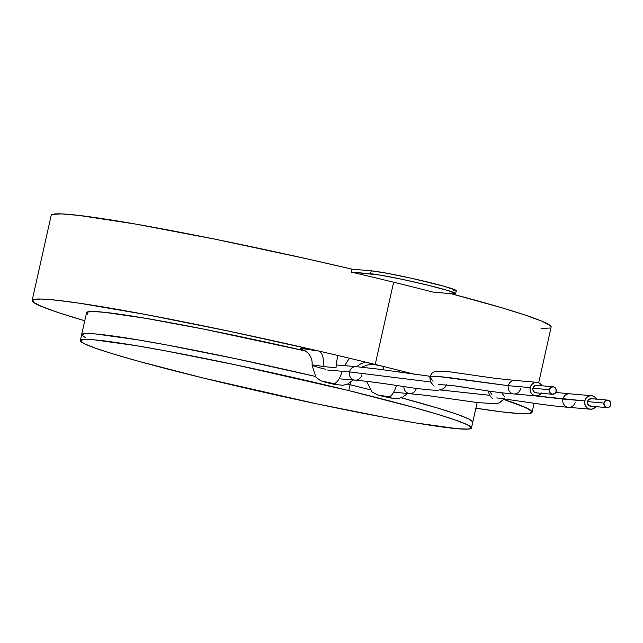 <?xml version="1.0" encoding="UTF-8"?>
<svg xmlns="http://www.w3.org/2000/svg" width="643" height="643" viewBox="0 0 643 643"><rect width="100%" height="100%" fill="white"/><g stroke="black" fill="none" stroke-linecap="round" stroke-linejoin="round"><path stroke-width="0.96" d="M607.707 400.131L591.279 398.7A3.77 3.504 95 0 0 587.541 401.618L603.97 403.048A3.77 3.504 -85 0 1 607.707 400.131A3.77 3.504 -85 0 1 610.794 404.72A3.77 3.504 -85 0 1 607.056 407.638A3.77 3.504 -85 0 1 603.97 403.048L587.541 401.618A3.77 3.504 95 0 0 590.628 406.207L607.056 407.638M603.97 403.048L604.388 405.886L606.566 407.549L609.218 407.067L610.794 404.72L610.376 401.875L608.206 400.211L605.553 400.693L603.97 403.048M591.769 398.789L589.117 399.271L588.112 400.276L587.485 403.089L588.892 405.524L591.504 406.167M553.117 386.764L536.688 385.342A3.77 3.504 95 0 0 532.951 388.259L549.379 389.682A3.77 3.504 -85 0 1 553.117 386.764A3.77 3.504 -85 0 1 556.203 391.354A3.77 3.504 -85 0 1 552.466 394.272A3.77 3.504 -85 0 1 549.379 389.682L532.951 388.259A3.77 3.504 95 0 0 536.037 392.841L552.466 394.272M549.379 389.682L549.805 392.519L551.975 394.191L554.628 393.701L556.203 391.354L555.785 388.509L553.615 386.845L550.963 387.327L549.379 389.682M537.186 385.422L535.812 385.382L533.521 386.917L532.894 389.722L534.301 392.166L536.913 392.801M356.391 366.679A6.784 6.309 95 0 0 349.479 371.903L430.505 381.95L349.479 371.903A6.784 6.309 -85 0 1 356.206 366.655L378.205 369.106L430.03 376.284M433.036 381.275L429.854 376.919L436.501 376.243L508.316 385.687A6.784 6.309 -85 0 1 515.228 380.455M327.568 370.006L349.479 371.903L327.568 370.006M541.269 393.299A6.784 6.309 -85 0 1 535.78 395.847A6.784 6.309 -85 0 1 530.218 387.584A6.784 6.309 -85 0 1 536.945 382.336A6.784 6.309 -85 0 1 541.92 385.792L540.08 383.566L537.837 382.481L535.378 382.408L533.063 383.357L531.255 385.173L530.218 387.584L508.316 385.687L530.218 387.584L530.121 390.229L530.973 392.704L532.645 394.617L534.888 395.702L537.347 395.775L539.662 394.826L541.47 393.01M520.597 388.694A6.784 6.309 -85 0 1 513.677 393.926A6.784 6.309 -85 0 1 508.316 385.687L450.478 377.779L436.501 376.243L429.854 376.919L431.815 373.358L434.604 371.582L444.675 371.099L494.483 378.229L515.043 380.439A6.784 6.309 95 0 0 508.316 385.687A6.784 6.309 95 0 0 513.87 393.942L535.78 395.847M361.76 374.917A6.784 6.309 -85 0 1 355.032 380.166A6.784 6.309 -85 0 1 349.479 371.903A6.784 6.309 95 0 0 354.84 380.142M416.318 388.404A6.784 6.309 -85 0 1 409.623 393.532A6.784 6.309 -85 0 1 403.892 386.636A6.784 6.309 95 0 0 409.43 393.508M575.188 402.06A6.784 6.309 -85 0 1 568.267 407.292A6.784 6.309 -85 0 1 562.898 399.054L532.388 395.549L584.808 400.951A6.784 6.309 -85 0 1 591.536 395.702A6.784 6.309 -85 0 1 596.511 399.158L594.671 396.924L592.428 395.847L589.969 395.775L587.654 396.723L585.845 398.539L584.808 400.951L562.898 399.054A6.784 6.309 95 0 0 568.46 407.308C559.619 406.673 547.699 405.259 532.693 403.057L496.822 397.888M489.468 395.268L440.053 389.939L489.468 395.268M382.159 383.373L382.617 383.413L382.159 383.373M591.536 395.702L569.626 393.797A6.784 6.309 95 0 0 562.898 399.054A6.784 6.309 -85 0 1 569.819 393.821M595.86 406.665A6.784 6.309 -85 0 1 590.362 409.213A6.784 6.309 -85 0 1 584.808 400.951L584.712 403.595L585.564 406.063L587.236 407.983L589.478 409.061L591.938 409.133L594.253 408.192L596.061 406.376M501.926 393.098L504.868 397.093M491.662 394.191L489.363 391.201M350.049 384.723L348.739 390.598A200.399 10.433 12.6 0 1 471.464 427.997A200.399 10.433 12.6 0 1 203.043 377.963A200.399 10.433 12.6 0 1 80.319 340.565A200.399 10.433 12.6 0 1 348.739 390.598L350.049 384.723A200.399 10.433 -167.4 0 0 347.558 384.12A200.399 10.433 12.6 0 1 350.049 384.723L347.558 384.12L350.049 384.723A200.399 10.433 12.6 0 1 369.757 389.626A200.399 10.433 -167.4 0 0 350.049 384.723L350.564 382.416L350.049 384.723L369.757 389.626L350.049 384.723M472.774 422.121A200.399 10.433 -167.4 0 0 401.304 397.808A200.399 10.433 12.6 0 1 472.774 422.121L471.464 427.997M315.295 376.412A200.399 10.433 -167.4 0 0 81.637 334.69A200.399 10.433 12.6 0 1 315.295 376.412L236.929 358.971L166.754 344.969L137.385 339.769L95.694 333.966L84.964 333.588L81.629 334.931L85.808 337.945L81.629 334.931L84.964 333.588L95.694 333.966L137.385 339.769L166.754 344.969L236.929 358.971L315.295 376.412M348.739 390.598L235.619 364.846L165.444 350.845L136.075 345.645L94.376 339.842L83.654 339.464L80.319 340.806L84.498 343.82L96.032 348.393L114.478 354.341L139.129 361.438L203.043 377.963L316.163 403.716L386.339 417.717L415.708 422.917L457.398 428.72L468.128 429.098L471.464 427.756L467.284 424.742L455.75 420.168L437.304 414.221L412.653 407.123L348.739 390.598M472.774 421.88L468.594 418.866L457.06 414.301L438.614 408.345L401.304 397.808L438.614 408.345L457.06 414.301L468.594 418.866L472.774 421.88M396.434 385.487A15.07 5.441 103.8 0 1 388.412 396.86L382.931 396.385A15.07 5.441 103.8 0 1 382.601 396.329A15.07 5.441 -76.2 0 0 382.931 396.385L392.495 398.29L385.591 396.201L378.912 395.276L382.931 396.385L388.412 396.86A15.07 5.441 -76.2 0 0 396.434 385.487M333.821 383.493L328.34 383.019A15.07 5.441 103.8 0 1 328.01 382.963A15.07 5.441 -76.2 0 0 328.34 383.019L324.257 381.588L336.225 384.112L338.435 384.892L333.966 384.273L328.34 383.019L333.821 383.493A15.07 5.441 -76.2 0 0 342.084 371.268A15.07 5.441 103.8 0 1 333.821 383.493M538.697 382.762L551.139 327.086A256.147 13.334 -167.4 0 0 451.008 293.674L501.5 307.692L525.62 315.223L542.057 321.251L550.247 325.559L551.131 327.142M461.208 386.764A256.147 13.334 12.6 0 1 461.851 386.941L461.208 386.764M503.871 399.496A256.147 13.334 12.6 0 1 532.107 412.259A256.147 13.334 12.6 0 1 475.884 408.201L501.604 411.841L519.616 413.578L529.816 413.441L531.857 411.424L525.693 407.59L503.871 399.496M410.427 373.253A256.147 13.334 12.6 0 1 416.021 374.692A256.147 13.334 12.6 0 0 410.427 373.253A15.07 9.283 -66.9 0 0 409.712 373.8A15.07 9.283 113.1 0 1 410.427 373.253A256.147 13.334 12.6 0 0 399.665 370.521A256.147 13.334 12.6 0 1 410.427 373.253M382.111 366.148A256.147 13.334 12.6 0 1 399.665 370.521A15.07 4.903 -83.1 0 0 398.861 372.136A15.07 4.903 96.9 0 1 399.665 370.521A256.147 13.334 12.6 0 0 382.111 366.148A37.519 1.953 -167.4 0 0 372.41 364.211A37.519 1.953 -167.4 0 0 368.286 362.765A256.147 13.334 12.6 0 1 375.239 364.46A256.147 13.334 12.6 0 1 382.111 366.148A15.07 4.059 -78.2 0 1 383.718 369.87A15.07 4.059 101.8 0 0 382.111 366.148A256.147 13.334 12.6 0 0 375.239 364.46L393.62 282.221L375.239 364.46A256.147 13.334 12.6 0 0 368.286 362.765A37.519 1.953 12.6 0 1 372.41 364.211A37.519 1.953 12.6 0 1 382.111 366.148M51.175 215.389L52.622 214.344L61.824 213.918L79.218 215.453L135.938 224.134L215.084 239.196L305.915 258.615L351.874 269.136L371.244 270.816L370.585 273.757A45.203 2.355 12.6 0 1 420.144 283.338A45.203 2.355 12.6 0 1 455.638 293.634A45.203 2.355 12.6 0 1 452.471 293.803L433.101 292.123A256.147 13.334 -167.4 0 0 393.62 282.221A256.147 13.334 -167.4 0 0 351.215 272.077L379.989 275.059L402.446 279.392L427.957 285.203L447.938 290.532L455.638 293.586L452.471 293.803L433.101 292.123A256.147 13.334 -167.4 0 0 393.62 282.221A256.147 13.334 -167.4 0 0 351.215 272.077L351.874 269.136A256.147 13.334 -167.4 0 0 51.191 215.333L32.15 300.506A256.147 13.334 12.6 0 1 318.582 350.99L301.133 348.426L300.377 348.675L301.221 349.278L304.991 350.668A37.519 1.953 12.6 0 1 318.582 350.99A256.147 13.334 12.6 0 1 337.752 355.458A256.147 13.334 12.6 0 1 349.728 358.296A256.147 13.334 12.6 0 1 368.286 362.765A15.07 12.772 -72.6 0 0 356.921 366.719A15.07 12.772 107.4 0 1 368.286 362.765A256.147 13.334 12.6 0 0 349.728 358.296A15.07 5.908 -69.1 0 0 344.945 365.682A15.07 5.908 110.9 0 1 349.728 358.296A256.147 13.334 12.6 0 0 337.752 355.458A15.07 1.021 -83.6 0 0 336 367.732L322.987 366.542A22.529 1.173 -167.4 0 0 312.321 365.015M32.15 300.506A256.147 13.334 12.6 0 0 84.747 320.769L58.409 312.611L41.932 306.631L33.364 302.282L32.978 299.726L40.798 299.027L56.552 300.217L79.724 303.247L145.077 314.411L228.321 331.049L318.582 350.99A256.147 13.334 12.6 0 1 337.752 355.458A15.07 1.021 96.4 0 0 336 367.732L322.987 366.542A15.07 7.716 100.8 0 0 318.582 350.99A15.07 7.716 -79.2 0 1 322.987 366.542A22.529 1.173 -167.4 0 0 312.056 365.176A22.529 1.173 -167.4 0 0 325.848 369.331M80.319 340.565L86.556 312.667A200.399 10.433 -167.4 0 1 305.521 350.982L203.863 329.144L145.559 318.293L104.889 312.353L92.913 311.501L87.094 312.104L87.625 314.154M366.671 365.168L372.41 364.211L366.864 365.128L361.969 367.193M549.918 328.01L541.068 328.525M455.638 293.634L456.297 290.7A45.203 2.355 -167.4 0 0 420.803 280.396A45.203 2.355 -167.4 0 0 371.244 270.816L370.585 273.757L351.215 272.077L351.874 269.136L371.244 270.816L387.271 273.299L411.697 278.323L443.035 285.99L455.357 289.969L456.297 290.644L455.541 290.949L453.122 290.861M336.321 364.935L356.206 366.655M536.945 382.336L515.043 380.439M339.094 378.783L355.032 380.166C367.933 381.283 386.009 383.71 409.261 387.44C423.255 389.393 432.522 390.333 437.063 390.237C442.77 389.819 445.816 387.801 446.218 384.184M429.854 376.919L430.376 381.685L434.057 386.21M438.735 384.458L453.371 385.704L480.425 389.795C493.583 391.9 504.731 393.283 513.87 393.942M393.685 392.15L425.586 395.276L477.829 402.622L495.03 403.675L499.426 402.896L504.329 398.668M488.543 391.081L489.275 394.915L492.57 398.756M590.362 409.213L568.46 407.308M453.299 385.696L468.2 387.809M555.785 392.447L569.626 393.797M366.566 381.323L371.927 391.868L377.762 394.995L389.803 397.904L397.687 398.612L402.14 397.487L407.766 393.371M304.252 350.282L307.539 352.565C311.035 356.101 312.538 360.297 312.048 365.136L315.882 377.103L320.222 380.423L323.156 381.629L335.212 384.538L343.105 385.245L347.55 384.12L353.176 380.005M477.146 402.55L472.774 422.105M534.108 403.274L532.115 412.211M363.44 367.338L362.845 366.655"/></g></svg>
